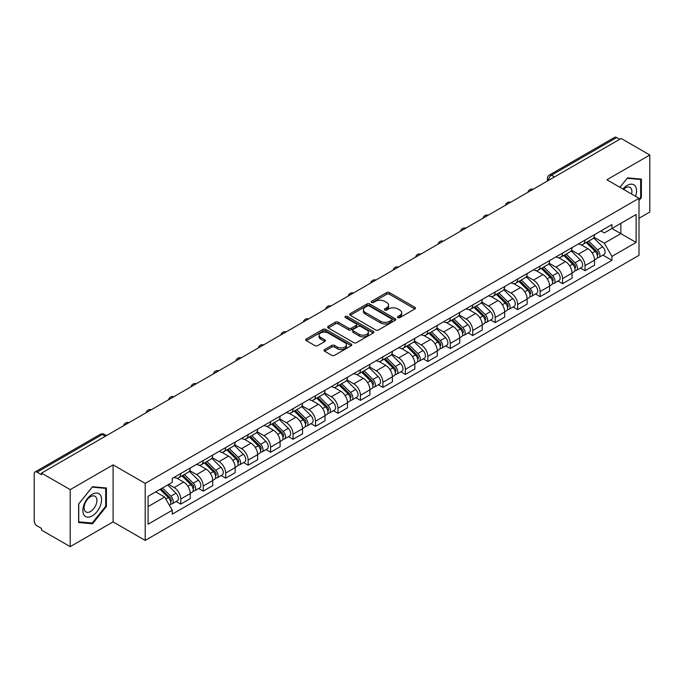<?xml version="1.0" encoding="UTF-8"?>
<svg xmlns="http://www.w3.org/2000/svg" width="684" height="684" viewBox="0 0 684 684"><rect width="100%" height="100%" fill="white"/><g stroke="black" fill="none" stroke-linecap="round" stroke-linejoin="round"><path stroke-width="1.03" d="M397.9 317.607A1.402 0.804 0 0 0 399.875 317.607L414.889 308.937A2.001 1.154 0 0 0 415.479 308.116A2.001 1.154 0 0 0 414.889 307.304L389.452 292.615A2.001 1.154 0 0 0 386.631 292.615L371.617 301.285A1.402 0.804 0 0 0 371.207 301.858A1.402 0.804 0 0 0 371.617 302.431A1.402 0.804 0 0 0 373.592 302.431L375.533 301.311A6.395 3.694 0 0 1 384.579 301.311L386.699 302.533A6.395 3.694 0 0 1 388.572 305.141A6.395 3.694 0 0 1 386.699 307.757L384.759 308.877A1.402 0.804 0 0 0 384.348 309.45A1.402 0.804 0 0 0 384.759 310.014A1.402 0.804 0 0 0 386.734 310.014L388.683 308.894A6.395 3.694 0 0 1 397.72 308.894L399.841 310.117A6.395 3.694 0 0 1 401.713 312.733A6.395 3.694 0 0 1 399.841 315.341L397.9 316.461A1.402 0.804 0 0 0 397.489 317.034A1.402 0.804 0 0 0 397.9 317.607L397.9 316.461M324.592 349.567A2.001 1.154 0 0 0 324.011 350.379A2.001 1.154 0 0 0 324.592 351.2L331.731 355.321A2.001 1.154 0 0 0 334.553 355.321L351.234 345.694A2.001 1.154 0 0 0 351.815 344.873A2.001 1.154 0 0 0 351.234 344.061L325.798 329.372A2.001 1.154 0 0 0 322.968 329.372L306.295 338.999A2.001 1.154 0 0 0 305.705 339.82A2.001 1.154 0 0 0 306.295 340.632L314.914 345.608A2.001 1.154 0 0 0 317.744 345.608L324.874 341.487A2.001 1.154 0 0 0 325.464 340.675A2.001 1.154 0 0 0 324.874 339.854L320.599 337.392A5.344 3.087 0 0 1 319.035 335.203A5.344 3.087 0 0 1 322.335 332.356A5.344 3.087 0 0 1 328.158 333.022L344.907 342.693A5.344 3.087 0 0 1 346.472 344.873A5.344 3.087 0 0 1 343.171 347.728A5.344 3.087 0 0 1 337.349 347.053L334.553 345.446A2.001 1.154 0 0 0 331.731 345.446L324.592 349.567L324.592 351.2M145.196 483.4L113.091 464.864L70.195 489.633L41.544 473.097L621.149 138.459L649.8 155.003L606.896 179.772L639.001 198.309L145.196 483.4L145.196 540.42L639.001 255.329L639.001 198.309M375.678 329.944A2.001 1.154 0 0 0 378.508 329.944L395.181 320.317A2.001 1.154 0 0 0 395.762 319.505A2.001 1.154 0 0 0 395.181 318.684L369.745 304.004A2.001 1.154 0 0 0 366.915 304.004L350.242 313.631A2.001 1.154 0 0 0 349.652 314.443A2.001 1.154 0 0 0 350.242 315.256L375.678 329.944M345.924 317.906A1.402 0.804 0 0 1 347.344 318.103L347.344 316.444L373.207 331.372A2.001 1.154 0 0 1 373.789 332.185A2.001 1.154 0 0 1 373.207 333.005L356.526 342.633A2.001 1.154 0 0 1 353.705 342.633L328.269 327.944L328.269 326.311A2.001 1.154 0 0 0 327.679 327.132A2.001 1.154 0 0 0 328.269 327.944M328.269 326.311L335.408 322.19A2.001 1.154 0 0 1 338.229 322.19L348.549 328.149A2.001 1.154 0 0 0 351.371 328.149L356.108 325.413A2.001 1.154 0 0 0 356.689 324.601A2.001 1.154 0 0 0 356.108 323.788L345.369 317.581A1.402 0.804 0 0 1 344.958 317.017A1.402 0.804 0 0 1 345.822 316.264A1.402 0.804 0 0 1 347.344 316.444M70.195 489.633L70.195 546.653L41.544 530.117L41.544 528.45L37.081 525.876A4.07 2.351 -120 0 1 34.2 520.892L34.2 473.841A4.07 2.351 -120 0 1 35.046 471.977L100.257 434.323A4.07 2.351 60 0 1 102.292 434.528L37.081 472.182A4.07 2.351 -120 0 0 35.046 471.977M639.001 218.256L649.8 212.023L649.8 155.003M70.195 546.653L113.091 521.883L145.196 540.42M41.544 473.097L41.544 474.756L37.081 472.182M554.493 176.942L551.475 175.198A4.07 2.351 60 0 0 549.432 175.001L614.651 137.347A4.07 2.351 60 0 1 616.686 137.544L551.475 175.198A4.07 2.351 120 0 0 548.594 180.183L548.594 180.354M619.713 139.288L616.686 137.544M585.017 240.118A9.362 5.404 60 0 1 583.076 244.316L592.575 238.836A9.362 5.404 -120 0 0 594.516 234.629M571.533 250.199L578.39 254.166A9.362 5.404 60 0 1 585.017 265.631L594.516 260.142A9.362 5.404 -120 0 0 587.898 248.677L581.092 244.752M594.516 260.142L594.516 265.221L585.017 270.702L580.459 268.068M583.076 244.316A9.362 5.404 60 0 1 578.467 243.897M585.017 265.631L585.017 270.702M562.556 253.08A9.362 5.404 60 0 1 560.615 257.287L570.123 251.797A9.362 5.404 -120 0 0 572.055 247.599M557.999 281.038L562.556 283.672L572.055 278.183L572.055 273.113A9.362 5.404 -120 0 0 565.437 261.639L558.631 257.714M560.615 257.287A9.362 5.404 60 0 1 556.006 256.859M549.072 263.169L555.938 267.128A9.362 5.404 60 0 1 562.556 278.602L562.556 283.672M540.095 266.05A9.362 5.404 60 0 1 538.154 270.248L547.662 264.768A9.362 5.404 -120 0 0 549.603 260.561M535.538 294.009L540.095 296.634L549.603 291.153L549.603 286.083A9.362 5.404 -120 0 0 542.976 274.609L536.179 270.684M538.154 270.248A9.362 5.404 60 0 1 533.546 269.829M526.612 276.131L533.477 280.098A9.362 5.404 60 0 1 540.095 291.564L540.095 296.634M517.643 279.012A9.362 5.404 60 0 1 515.702 283.219L525.201 277.73A9.362 5.404 -120 0 0 527.142 273.532M513.086 306.971L517.643 309.604L527.142 304.115L527.142 299.045A9.362 5.404 -120 0 0 520.515 287.579L513.718 283.646M515.702 283.219A9.362 5.404 60 0 1 511.085 282.8M504.151 289.101L511.016 293.06A9.362 5.404 60 0 1 517.643 304.534L517.643 309.604M495.182 291.983A9.362 5.404 60 0 1 493.241 296.181L502.74 290.7A9.362 5.404 -120 0 0 504.681 286.493M490.625 319.941L495.182 322.566L504.681 317.085L504.681 312.015A9.362 5.404 -120 0 0 498.063 300.541L491.257 296.617M493.241 296.181A9.362 5.404 60 0 1 488.632 295.762M481.698 302.063L488.556 306.03A9.362 5.404 60 0 1 495.182 317.496L495.182 322.566M472.721 304.944A9.362 5.404 60 0 1 470.78 309.151L480.288 303.662A9.362 5.404 -120 0 0 482.22 299.464M468.164 332.903L472.721 335.536L482.22 330.047L482.22 324.977A9.362 5.404 -120 0 0 475.602 313.511L468.796 309.578M470.78 309.151A9.362 5.404 60 0 1 466.172 308.732M459.238 315.033L466.095 318.992A9.362 5.404 60 0 1 472.721 330.466L472.721 335.536M450.26 317.915A9.362 5.404 60 0 1 448.319 322.121L457.827 316.632A9.362 5.404 -120 0 0 459.768 312.426M445.703 345.873L450.26 348.498L459.768 343.017L459.768 337.947A9.362 5.404 -120 0 0 453.141 326.473L446.344 322.549M448.319 322.121A9.362 5.404 60 0 1 443.711 321.694M436.777 327.995L443.642 331.962A9.362 5.404 60 0 1 450.26 343.428L450.26 348.498M427.808 330.876A9.362 5.404 60 0 1 425.867 335.083L435.366 329.594A9.362 5.404 -120 0 0 437.307 325.396M423.251 358.835L427.808 361.468L437.307 355.979L437.307 350.909A9.362 5.404 -120 0 0 430.681 339.444L423.883 335.511M425.867 335.083A9.362 5.404 60 0 1 421.25 334.664M414.316 340.965L421.182 344.924A9.362 5.404 60 0 1 427.808 356.398L427.808 361.468M405.347 343.847A9.362 5.404 60 0 1 403.406 348.053L412.905 342.564A9.362 5.404 -120 0 0 414.846 338.358M400.79 371.805L405.347 374.43L414.846 368.95L414.846 363.879A9.362 5.404 -120 0 0 408.228 352.405L401.423 348.481M403.406 348.053A9.362 5.404 60 0 1 398.798 347.626M391.864 353.927L398.721 357.894A9.362 5.404 60 0 1 405.347 369.36L405.347 374.43M382.886 356.809A9.362 5.404 60 0 1 380.945 361.015L390.444 355.535A9.362 5.404 -120 0 0 392.385 351.328M378.329 384.767L382.886 387.401L392.385 381.911L392.385 376.841A9.362 5.404 -120 0 0 385.767 365.376L378.962 361.451M380.945 361.015A9.362 5.404 60 0 1 376.337 360.596M369.403 366.898L376.26 370.856A9.362 5.404 60 0 1 382.886 382.33L382.886 387.401M360.425 369.779A9.362 5.404 60 0 1 358.484 373.986L367.992 368.496A9.362 5.404 -120 0 0 369.933 364.29M355.868 397.737L360.425 400.371L369.933 394.882L369.933 389.812A9.362 5.404 -120 0 0 363.307 378.337L356.509 374.413M358.484 373.986A9.362 5.404 60 0 1 353.876 373.558M346.942 379.868L353.808 383.827A9.362 5.404 60 0 1 360.425 395.301L360.425 400.371M337.964 382.749A9.362 5.404 60 0 1 336.032 386.947L345.531 381.467A9.362 5.404 -120 0 0 347.472 377.26M333.416 410.699L337.973 413.333L347.472 407.844L347.472 402.773A9.362 5.404 -120 0 0 340.846 391.308L334.048 387.383M336.032 386.947A9.362 5.404 60 0 1 331.415 386.528M324.481 392.83L331.347 396.788A9.362 5.404 60 0 1 337.973 408.262L337.973 413.333M315.512 395.711A9.362 5.404 60 0 1 313.571 399.918L323.07 394.429A9.362 5.404 -120 0 0 325.011 390.222M310.955 423.67L315.512 426.303L325.011 420.814L325.011 415.744A9.362 5.404 -120 0 0 318.393 404.27L311.588 400.345M313.571 399.918A9.362 5.404 60 0 1 308.963 399.49M302.029 405.8L308.886 409.759A9.362 5.404 60 0 1 315.512 421.233L315.512 426.303M293.051 408.681A9.362 5.404 60 0 1 291.11 412.879L300.609 407.399A9.362 5.404 -120 0 0 302.55 403.192M288.494 436.64L293.051 439.265L302.55 433.784L302.55 428.714A9.362 5.404 -120 0 0 295.933 417.24L289.127 413.316M291.11 412.879A9.362 5.404 60 0 1 286.502 412.461M279.568 418.762L286.425 422.729A9.362 5.404 60 0 1 293.051 434.195L293.051 439.265M270.59 421.643A9.362 5.404 60 0 1 268.65 425.85L278.157 420.361A9.362 5.404 -120 0 0 280.098 416.163M266.033 449.602L270.59 452.235L280.098 446.746L280.098 441.676A9.362 5.404 -120 0 0 273.472 430.21L266.674 426.277M268.65 425.85A9.362 5.404 60 0 1 264.041 425.422M257.107 431.732L263.973 435.691A9.362 5.404 60 0 1 270.59 447.165L270.59 452.235M248.13 434.614A9.362 5.404 60 0 1 246.197 438.812L255.696 433.331A9.362 5.404 -120 0 0 257.637 429.124M243.581 462.572L248.138 465.197L257.637 459.716L257.637 454.646A9.362 5.404 -120 0 0 251.011 443.172L244.214 439.248M246.197 438.812A9.362 5.404 60 0 1 241.58 438.393M234.646 444.694L241.512 448.661A9.362 5.404 60 0 1 248.138 460.127L248.138 465.197M225.677 447.575A9.362 5.404 60 0 1 223.736 451.782L233.235 446.293A9.362 5.404 -120 0 0 235.176 442.095M221.12 475.534L225.677 478.167L235.176 472.678L235.176 467.608A9.362 5.404 -120 0 0 228.559 456.142L221.753 452.209M223.736 451.782A9.362 5.404 60 0 1 219.128 451.363M212.194 457.664L219.051 461.623A9.362 5.404 60 0 1 225.677 473.097L225.677 478.167M203.216 460.546A9.362 5.404 60 0 1 201.276 464.752L210.775 459.263A9.362 5.404 -120 0 0 212.715 455.057M198.659 488.504L203.216 491.129L212.715 485.649L212.715 480.578A9.362 5.404 -120 0 0 206.098 469.104L199.292 465.18M201.276 464.752A9.362 5.404 60 0 1 196.667 464.325M189.733 470.626L196.59 474.593A9.362 5.404 60 0 1 203.216 486.059L203.216 491.129M180.756 473.508A9.362 5.404 60 0 1 178.815 477.714L188.322 472.225A9.362 5.404 -120 0 0 190.263 468.027M176.198 501.466L180.756 504.099L190.263 498.61L190.263 493.54A9.362 5.404 -120 0 0 183.637 482.075L176.84 478.142M178.815 477.714A9.362 5.404 60 0 1 174.206 477.295M168.666 484.4L174.138 487.555A9.362 5.404 60 0 1 180.756 499.029L180.756 504.099M600.92 230.927L604.305 232.885L636.12 214.511L620.867 223.326L620.867 233.629L604.305 243.188L593.986 237.237M148.077 506.596L164.63 497.037L172.265 510.247L148.077 524.209L148.077 496.285L172.265 482.323L172.265 478.415L611.941 224.574L611.941 228.482L636.12 242.444L611.941 256.406L604.305 243.188M636.12 214.511L636.12 242.444M172.265 510.247L172.265 514.154L611.941 260.313L611.941 256.406M639.001 200.592L641.378 197.633L641.378 179.114L627.484 177.874L619.918 187.288M113.091 464.864L113.091 521.883M78.617 522.542L92.502 523.782L106.396 506.502L106.396 487.983L92.502 486.734L78.617 504.022L78.617 522.542M164.63 497.037L155.704 491.881M602.92 255.106L611.941 260.313M640.66 197.223L641.378 197.633M91.04 522.935L92.502 523.782M105.678 506.083L106.396 506.502M398.456 317.803L399.841 317A6.395 3.694 0 0 0 401.713 314.392L401.713 312.733M388.572 305.141L388.572 306.808A6.395 3.694 0 0 1 386.699 309.416L385.314 310.211M414.863 308.954L389.452 294.282A2.001 1.154 0 0 0 386.631 294.282L372.173 302.627M395.155 320.334L369.745 305.662A2.001 1.154 0 0 0 366.915 305.662L350.268 315.273M391.65 320.069A1.402 0.804 0 0 0 392.06 319.505A1.402 0.804 0 0 0 391.65 318.932L369.317 306.039A1.402 0.804 0 0 0 367.342 306.039L365.29 307.219A6.395 3.694 0 0 0 363.418 309.835A6.395 3.694 0 0 0 365.29 312.443L380.552 321.258A6.395 3.694 0 0 0 389.598 321.258L391.65 320.069L391.65 321.736A1.402 0.804 0 0 0 392.06 321.164L392.06 319.505M363.418 309.835L363.418 311.494A6.395 3.694 0 0 0 365.29 314.11L365.29 312.443M391.65 321.736L389.598 322.916A6.395 3.694 0 0 1 380.552 322.916L365.29 314.11M328.294 327.961L335.408 323.857L335.408 322.19M356.689 324.601L356.689 326.259A2.001 1.154 0 0 1 356.108 327.08L351.371 329.816A2.001 1.154 0 0 1 348.549 329.816L338.229 323.857A2.001 1.154 0 0 0 335.408 323.857M347.344 318.103L373.182 333.022M359.254 334.331A5.344 3.087 0 0 0 365.076 334.998A5.344 3.087 0 0 0 368.377 332.15A5.344 3.087 0 0 0 366.812 329.962L360.913 326.559A2.001 1.154 0 0 0 358.083 326.559L353.354 329.295A2.001 1.154 0 0 0 352.764 330.107A2.001 1.154 0 0 0 353.354 330.928L359.254 334.331L359.254 335.989A5.344 3.087 0 0 0 365.076 336.665A5.344 3.087 0 0 0 368.377 333.809L368.377 332.15M352.764 330.107L352.764 331.774A2.001 1.154 0 0 0 353.354 332.586L353.354 330.928M359.254 335.989L353.354 332.586M346.472 344.873L346.472 346.54A5.344 3.087 0 0 1 343.171 349.387A5.344 3.087 0 0 1 337.349 348.72L334.553 347.104A2.001 1.154 0 0 0 331.731 347.104L324.618 351.217M319.035 335.203L319.035 336.87A5.344 3.087 0 0 0 320.599 339.05L320.599 337.392M324.874 339.854L324.874 341.487L320.599 339.05M351.208 345.702L325.798 331.039A2.001 1.154 0 0 0 322.968 331.039L306.321 340.649L306.295 338.999M586.222 242.504L595.071 251.233A5.087 2.941 60 0 1 596.414 258.86L594.516 259.954M587.992 244.239L591.737 246.411M587.205 241.931L596.893 251.49A2.445 1.411 60 0 1 597.534 255.158A2.445 1.411 60 0 1 597.312 255.243M588.668 241.084L597.517 249.814A5.087 2.941 60 0 1 598.859 257.449A5.087 2.941 60 0 1 597.32 257.611M593.626 237.87L602.698 246.821A5.087 2.941 60 0 1 604.04 254.457L598.859 257.449M563.761 255.465L572.611 264.195A5.087 2.941 60 0 1 573.953 271.83L572.055 272.925M565.531 257.21L569.276 259.373M564.745 254.901L574.432 264.46A2.445 1.411 60 0 1 575.082 268.119A2.445 1.411 60 0 1 574.859 268.214M566.215 254.055L575.056 262.784A5.087 2.941 60 0 1 576.407 270.411A5.087 2.941 60 0 1 574.868 270.582M571.166 250.831L580.246 259.792A5.087 2.941 60 0 1 581.588 267.418L576.407 270.411M541.309 268.436L550.15 277.165A5.087 2.941 60 0 1 551.501 284.792L549.594 285.886M543.07 270.171L546.824 272.343M542.284 267.872L551.979 277.422A2.445 1.411 60 0 1 552.621 281.09A2.445 1.411 60 0 1 552.398 281.175M543.754 267.025L552.604 275.746A5.087 2.941 60 0 1 553.946 283.381A5.087 2.941 60 0 1 552.407 283.544M548.705 263.802L557.785 272.754A5.087 2.941 60 0 1 559.127 280.389L553.946 283.381M635.539 196.308A13.235 7.644 120 0 0 635.299 186.151A13.235 7.644 120 0 0 622.962 189.04M631.58 194.025A9.063 5.233 120 0 0 631.041 188.339A9.063 5.233 120 0 0 630.024 187.399A9.063 5.233 120 0 0 623.509 189.357M619.943 187.305L627.194 178.285L640.66 179.482L640.66 197.428L639.001 199.489M639.762 178.969L640.66 179.482M100.326 495.011A13.235 7.644 120 0 0 87.543 498.439A13.235 7.644 120 0 0 84.115 515.18A13.235 7.644 120 0 0 96.897 511.752A13.235 7.644 120 0 0 100.326 495.011M96.059 497.208A9.063 5.233 120 0 0 95.042 496.268A9.063 5.233 120 0 0 86.611 500.491A9.063 5.233 120 0 0 84.97 511.016A9.063 5.233 120 0 0 85.987 511.957A9.063 5.233 120 0 0 94.418 507.733A9.063 5.233 120 0 0 96.059 497.208M92.22 523.046L78.754 521.841L78.754 503.894L92.22 487.145L105.678 488.35L105.678 506.297L92.22 523.046M104.789 487.837L105.678 488.35M518.848 281.398L527.697 290.127A5.087 2.941 60 0 1 529.04 297.762L527.142 298.857M520.61 283.142L524.363 285.305M519.831 280.833L529.519 290.392A2.445 1.411 60 0 1 530.16 294.052A2.445 1.411 60 0 1 529.938 294.146M521.293 279.987L530.143 288.716A5.087 2.941 60 0 1 531.485 296.343A5.087 2.941 60 0 1 529.946 296.514M526.244 276.763L535.324 285.724A5.087 2.941 60 0 1 536.666 293.359L531.485 296.343M496.387 294.368L505.237 303.097A5.087 2.941 60 0 1 506.579 310.724L504.681 311.827M498.157 296.104L501.902 298.275M497.371 293.804L507.058 303.363A2.445 1.411 60 0 1 507.699 307.022A2.445 1.411 60 0 1 507.477 307.107M498.833 292.957L507.682 301.678A5.087 2.941 60 0 1 509.024 309.313A5.087 2.941 60 0 1 507.485 309.476M503.783 289.734L512.863 298.694A5.087 2.941 60 0 1 514.206 306.321L509.024 309.313M473.926 307.33L482.776 316.059A5.087 2.941 60 0 1 484.118 323.694L482.22 324.789M475.696 309.074L479.441 311.237M474.91 306.765L484.597 316.324A2.445 1.411 60 0 1 485.247 319.984A2.445 1.411 60 0 1 485.024 320.078M476.38 305.919L485.221 314.649A5.087 2.941 60 0 1 486.572 322.284A5.087 2.941 60 0 1 485.033 322.446M481.331 302.696L490.411 311.656A5.087 2.941 60 0 1 491.753 319.291L486.572 322.284M451.474 320.3L460.315 329.03A5.087 2.941 60 0 1 461.666 336.656L459.759 337.759M453.236 322.044L456.989 324.207M452.449 319.736L462.145 329.295A2.445 1.411 60 0 1 462.786 332.954A2.445 1.411 60 0 1 462.564 333.04M453.919 318.889L462.769 327.619A5.087 2.941 60 0 1 464.111 335.245A5.087 2.941 60 0 1 462.572 335.408M458.87 315.666L467.95 324.626A5.087 2.941 60 0 1 469.292 332.253L464.111 335.245M429.013 333.27L437.863 341.991A5.087 2.941 60 0 1 439.205 349.627L437.307 350.721M430.775 335.006L434.528 337.169M429.997 332.698L439.684 342.257A2.445 1.411 60 0 1 440.325 345.924A2.445 1.411 60 0 1 440.103 346.01M431.459 331.851L440.308 340.581A5.087 2.941 60 0 1 441.65 348.216A5.087 2.941 60 0 1 440.111 348.378M436.409 328.636L445.489 337.588A5.087 2.941 60 0 1 446.832 345.223L441.65 348.216M406.553 346.232L415.402 354.962A5.087 2.941 60 0 1 416.744 362.588L414.846 363.691M408.322 347.976L412.067 350.14M407.536 345.668L417.223 355.227A2.445 1.411 60 0 1 417.864 358.886A2.445 1.411 60 0 1 417.642 358.972M408.998 344.822L417.847 353.551A5.087 2.941 60 0 1 419.189 361.178A5.087 2.941 60 0 1 417.65 361.34M413.948 341.598L423.028 350.559A5.087 2.941 60 0 1 424.371 358.185L419.189 361.178M384.092 359.203L392.941 367.924A5.087 2.941 60 0 1 394.283 375.559L392.385 376.653M385.861 360.938L389.606 363.101M385.075 358.63L394.762 368.189A2.445 1.411 60 0 1 395.412 371.857A2.445 1.411 60 0 1 395.19 371.942M386.546 357.783L395.386 366.513A5.087 2.941 60 0 1 396.729 374.148A5.087 2.941 60 0 1 395.198 374.31M391.496 354.568L400.576 363.52A5.087 2.941 60 0 1 401.918 371.156L396.729 374.148M361.639 372.164L370.48 380.894A5.087 2.941 60 0 1 371.822 388.529L369.924 389.623M363.401 373.909L367.154 376.072M362.614 371.6L372.31 381.159A2.445 1.411 60 0 1 372.951 384.818A2.445 1.411 60 0 1 372.729 384.912M364.085 370.754L372.934 379.483A5.087 2.941 60 0 1 374.276 387.11A5.087 2.941 60 0 1 372.737 387.272M369.035 367.53L378.115 376.491A5.087 2.941 60 0 1 379.458 384.117L374.276 387.11M339.178 385.135L348.028 393.864A5.087 2.941 60 0 1 349.37 401.491L347.472 402.585M340.94 386.87L344.693 389.042M340.162 384.562L349.849 394.121A2.445 1.411 60 0 1 350.49 397.789A2.445 1.411 60 0 1 350.268 397.874M341.624 383.715L350.473 392.445A5.087 2.941 60 0 1 351.815 400.08A5.087 2.941 60 0 1 350.276 400.243M346.574 380.501L355.654 389.452A5.087 2.941 60 0 1 356.997 397.088L351.815 400.08M316.718 398.097L325.567 406.826A5.087 2.941 60 0 1 326.909 414.461L325.011 415.556M318.488 399.841L322.232 402.004M317.701 397.532L327.388 407.091A2.445 1.411 60 0 1 328.029 410.751A2.445 1.411 60 0 1 327.807 410.845M319.163 396.686L328.012 405.415A5.087 2.941 60 0 1 329.355 413.042A5.087 2.941 60 0 1 327.816 413.213M324.113 393.462L333.193 402.423A5.087 2.941 60 0 1 334.536 410.049L329.355 413.042M294.257 411.067L303.106 419.796A5.087 2.941 60 0 1 304.448 427.423L302.55 428.517M296.027 412.803L299.772 414.974M295.24 410.503L304.927 420.053A2.445 1.411 60 0 1 305.577 423.721A2.445 1.411 60 0 1 305.355 423.806M296.711 409.656L305.551 418.377A5.087 2.941 60 0 1 306.894 426.012A5.087 2.941 60 0 1 305.363 426.175M301.661 406.433L310.741 415.385A5.087 2.941 60 0 1 312.084 423.02L306.894 426.012M271.804 424.029L280.645 432.758A5.087 2.941 60 0 1 281.988 440.393L280.089 441.488M273.566 425.773L277.319 427.936M272.779 423.464L282.475 433.023A2.445 1.411 60 0 1 283.116 436.683A2.445 1.411 60 0 1 282.894 436.777M274.25 422.618L283.099 431.347A5.087 2.941 60 0 1 284.441 438.974A5.087 2.941 60 0 1 282.902 439.145M279.2 419.395L288.28 428.355A5.087 2.941 60 0 1 289.623 435.982L284.441 438.974M249.344 436.999L258.193 445.729A5.087 2.941 60 0 1 259.535 453.355L257.637 454.458M251.105 438.735L254.858 440.906M250.327 436.435L260.014 445.985A2.445 1.411 60 0 1 260.655 449.653A2.445 1.411 60 0 1 260.433 449.739M251.789 435.588L260.638 444.309A5.087 2.941 60 0 1 261.981 451.944A5.087 2.941 60 0 1 260.442 452.107M256.739 432.365L265.819 441.317A5.087 2.941 60 0 1 267.162 448.952L261.981 451.944M226.883 449.961L235.732 458.69A5.087 2.941 60 0 1 237.074 466.326L235.176 467.42M228.653 451.705L232.398 453.868M227.866 449.397L237.553 458.955A2.445 1.411 60 0 1 238.194 462.615A2.445 1.411 60 0 1 237.972 462.709M229.328 448.55L238.177 457.28A5.087 2.941 60 0 1 239.52 464.915A5.087 2.941 60 0 1 237.981 465.077M234.279 445.327L243.359 454.287A5.087 2.941 60 0 1 244.701 461.922L239.52 464.915M204.422 462.931L213.271 471.661A5.087 2.941 60 0 1 214.614 479.287L212.715 480.39M206.192 464.675L209.937 466.839M205.405 462.367L215.092 471.926A2.445 1.411 60 0 1 215.742 475.585A2.445 1.411 60 0 1 215.52 475.671M206.876 461.52L215.716 470.25A5.087 2.941 60 0 1 217.059 477.877A5.087 2.941 60 0 1 215.528 478.039M211.826 458.297L220.906 467.257A5.087 2.941 60 0 1 222.249 474.884L217.059 477.877M181.97 475.893L190.81 484.623A5.087 2.941 60 0 1 192.153 492.258L190.255 493.352M183.731 477.637L187.484 479.8M182.944 475.329L192.64 484.888A2.445 1.411 60 0 1 193.281 488.556A2.445 1.411 60 0 1 193.059 488.641M184.415 474.482L193.264 483.212A5.087 2.941 60 0 1 194.607 490.847A5.087 2.941 60 0 1 193.068 491.009M189.365 471.267L198.445 480.219A5.087 2.941 60 0 1 199.788 487.854L194.607 490.847M160.03 489.385L168.358 497.593A5.087 2.941 60 0 1 169.7 505.219L169.444 505.365M161.27 490.608L165.024 492.771M161.014 488.812L170.179 497.858A2.445 1.411 60 0 1 170.82 501.517A2.445 1.411 60 0 1 170.598 501.603M162.484 487.966L170.803 496.182A5.087 2.941 60 0 1 172.146 503.809A5.087 2.941 60 0 1 170.607 503.971M167.665 484.973L175.985 493.19A5.087 2.941 60 0 1 177.327 500.816L172.146 503.809M548.739 180.268L548.594 180.183A4.07 2.351 0 0 1 547.397 178.524L547.397 181.038M203.216 486.059L212.715 480.578M225.677 473.097L235.176 467.608M248.138 460.127L257.637 454.646M270.59 447.165L280.098 441.676M293.051 434.195L302.55 428.714M315.512 421.233L325.011 415.744M337.973 408.262L347.472 402.773M360.425 395.301L369.933 389.812M382.886 382.33L392.385 376.841M405.347 369.36L414.846 363.879M427.808 356.398L437.307 350.909M450.26 343.428L459.768 337.947M472.721 330.466L482.22 324.977M495.182 317.496L504.681 312.015M517.643 304.534L527.142 299.045M540.095 291.564L549.603 286.083M562.556 278.602L572.055 273.113M180.756 499.029L190.263 493.54M174.138 487.555L183.637 482.075M196.59 474.593L206.098 469.104M219.051 461.623L228.559 456.142M241.512 448.661L251.011 443.172M263.973 435.691L273.472 430.21M286.425 422.729L295.933 417.24M308.886 409.759L318.393 404.27M331.347 396.788L340.846 391.308M353.808 383.827L363.307 378.337M376.26 370.856L385.767 365.376M398.721 357.894L408.228 352.405M421.182 344.924L430.681 339.444M443.642 331.962L453.141 326.473M466.095 318.992L475.602 313.511M488.556 306.03L498.063 300.541M511.016 293.06L520.515 287.579M533.477 280.098L542.976 274.609M555.938 267.128L565.437 261.639M578.39 254.166L587.898 248.677M532.793 189.477A4.07 2.351 120 0 0 530.989 190.511M510.332 202.438A4.07 2.351 120 0 0 508.537 203.481M487.872 215.409A4.07 2.351 120 0 0 486.076 216.443M465.411 228.371A4.07 2.351 120 0 0 463.615 229.414M442.958 241.341A4.07 2.351 120 0 0 441.154 242.375M420.498 254.311A4.07 2.351 120 0 0 418.702 255.346M398.037 267.273A4.07 2.351 120 0 0 396.241 268.308M375.576 280.243A4.07 2.351 120 0 0 373.78 281.278M353.124 293.205A4.07 2.351 120 0 0 351.319 294.248M330.663 306.175A4.07 2.351 120 0 0 328.867 307.21M308.202 319.137A4.07 2.351 120 0 0 306.406 320.18M285.741 332.108A4.07 2.351 120 0 0 283.946 333.142M263.289 345.069A4.07 2.351 120 0 0 261.485 346.113M240.828 358.04A4.07 2.351 120 0 0 239.032 359.074M218.367 371.002A4.07 2.351 120 0 0 216.572 372.045M195.906 383.972A4.07 2.351 120 0 0 194.111 385.007M173.454 396.942A4.07 2.351 120 0 0 171.65 397.977M150.993 409.904A4.07 2.351 120 0 0 149.197 410.939M128.532 422.874A4.07 2.351 120 0 0 126.737 423.909M105.319 436.272L102.292 434.528A4.07 2.351 120 0 1 104.336 434.323A4.07 4.07 0 0 0 100.257 434.323M399.841 317L399.841 315.341M384.759 310.014L384.759 308.877M386.699 309.416L386.699 307.757M371.617 302.431L371.617 301.285M386.631 294.282L386.631 292.615M389.452 294.282L389.452 292.615M414.889 308.937L414.889 307.304M350.242 315.256L350.242 313.631M366.915 305.662L366.915 304.004M369.745 305.662L369.745 304.004M395.181 320.317L395.181 318.684M380.552 322.916L380.552 321.258M389.598 322.916L389.598 321.258M338.229 323.857L338.229 322.19M348.549 329.816L348.549 328.149M351.371 329.816L351.371 328.149M356.108 327.08L356.108 325.413M373.207 333.005L373.207 331.372M331.731 347.104L331.731 345.446M334.553 347.104L334.553 345.446M337.349 348.72L337.349 347.053M322.968 331.039L322.968 329.372M325.798 331.039L325.798 329.372M351.234 345.694L351.234 344.061M595.071 251.233L592.147 252.918M598.047 254.038L597.123 254.568M602.698 246.821L597.517 249.814M572.611 264.195L569.686 265.888M575.586 267.008L574.671 267.529M580.246 259.792L575.056 262.784M550.15 277.165L547.234 278.85M553.125 279.97L552.21 280.5M557.785 272.754L552.604 275.746M527.697 290.127L524.773 291.82M530.664 292.94L529.749 293.47M535.324 285.724L530.143 288.716M505.237 303.097L502.312 304.782M508.212 305.902L507.289 306.432M512.863 298.694L507.682 301.678M482.776 316.059L479.852 317.752M485.751 318.872L484.836 319.402M490.411 311.656L485.221 314.649M460.315 329.03L457.399 330.714M463.29 331.834L462.375 332.364M467.95 324.626L462.769 327.619M437.863 341.991L434.938 343.684M440.829 344.804L439.915 345.334M445.489 337.588L440.308 340.581M415.402 354.962L412.478 356.646M418.377 357.766L417.454 358.296M423.028 350.559L417.847 353.551M392.941 367.924L390.017 369.616M395.916 370.737L395.001 371.267M400.576 363.52L395.386 366.513M370.48 380.894L367.564 382.578M373.455 383.698L372.541 384.228M378.115 376.491L372.934 379.483M348.028 393.864L345.104 395.549M350.995 396.669L350.08 397.199M355.654 389.452L350.473 392.445M325.567 406.826L322.643 408.519M328.542 409.63L327.619 410.161M333.193 402.423L328.012 405.415M303.106 419.796L300.182 421.481M306.081 422.601L305.167 423.131M310.741 415.385L305.551 418.377M280.645 432.758L277.73 434.451M283.621 435.571L282.706 436.101M288.28 428.355L283.099 431.347M258.193 445.729L255.269 447.413M261.16 448.533L260.245 449.063M265.819 441.317L260.638 444.309M235.732 458.69L232.808 460.383M238.707 461.503L237.784 462.033M243.359 454.287L238.177 457.28M213.271 471.661L210.347 473.345M216.247 474.465L215.332 474.995M220.906 467.257L215.716 470.25M190.81 484.623L187.886 486.315M193.786 487.435L192.871 487.966M198.445 480.219L193.264 483.212M168.358 497.593L165.802 499.064M171.325 500.397L170.41 500.927M175.985 493.19L170.803 496.182M533.135 189.271A4.07 4.07 0 0 0 527.911 192.29M510.674 202.242A4.07 4.07 0 0 0 505.45 205.26M488.222 215.212A4.07 4.07 0 0 0 482.998 218.222M465.761 228.174A4.07 4.07 0 0 0 460.537 231.192M443.3 241.144A4.07 4.07 0 0 0 438.076 244.154M420.84 254.106A4.07 4.07 0 0 0 415.615 257.124M398.387 267.076A4.07 4.07 0 0 0 393.163 270.094M375.926 280.038A4.07 4.07 0 0 0 370.702 283.056M353.466 293.008A4.07 4.07 0 0 0 348.242 296.027M331.005 305.97A4.07 4.07 0 0 0 325.781 308.988M308.552 318.941A4.07 4.07 0 0 0 303.328 321.959M286.092 331.902A4.07 4.07 0 0 0 280.868 334.921M263.631 344.873A4.07 4.07 0 0 0 258.407 347.891M241.17 357.843A4.07 4.07 0 0 0 235.946 360.853M218.718 370.805A4.07 4.07 0 0 0 213.485 373.823M196.257 383.775A4.07 4.07 0 0 0 191.033 386.785M173.796 396.737A4.07 4.07 0 0 0 168.572 399.755M151.335 409.707A4.07 4.07 0 0 0 146.111 412.726M128.883 422.669A4.07 4.07 0 0 0 123.65 425.687M106.516 435.588L104.336 434.323M549.432 175.001A4.07 4.07 0 0 0 547.397 178.524"/></g></svg>
